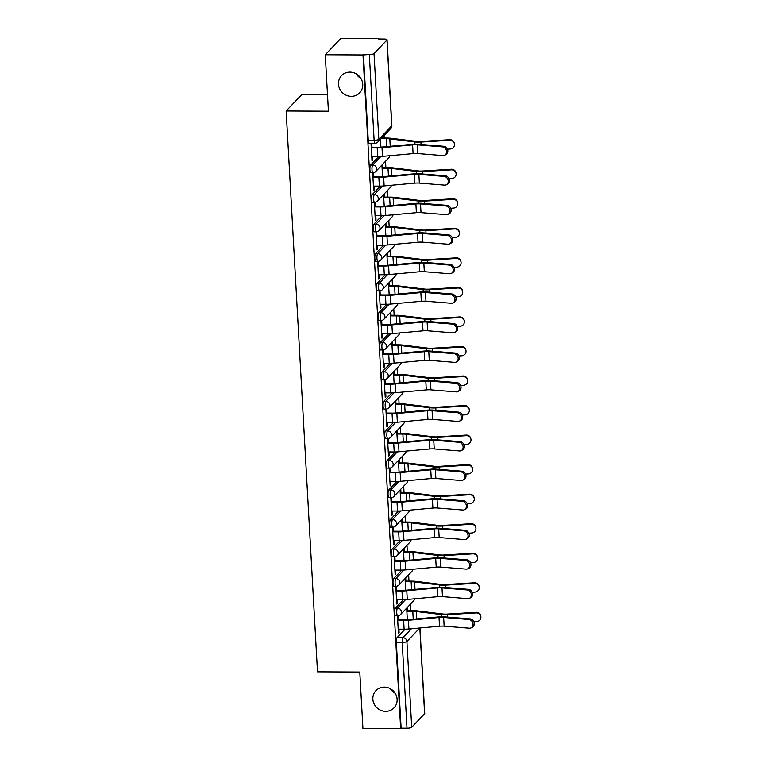 <?xml version="1.0" encoding="UTF-8"?>
<svg xmlns="http://www.w3.org/2000/svg" width="767" height="767" viewBox="0 0 767 767"><rect width="100%" height="100%" fill="white"/><g stroke="black" fill="none" stroke-linecap="round" stroke-linejoin="round"><path stroke-width="1.15" d="M384.315 687.117A12.502 11.764 43.6 0 1 395.945 694.662A12.502 11.764 43.6 0 1 394.037 707.855A12.502 11.764 43.6 0 1 385.667 711.345A12.502 11.764 43.6 0 1 374.037 703.799A12.502 11.764 43.6 0 1 375.945 690.607A12.502 11.764 43.6 0 1 384.315 687.117M349.934 72.117A12.502 11.764 43.6 0 1 361.564 79.672A12.502 11.764 43.6 0 1 359.656 92.865A12.502 11.764 43.6 0 1 351.286 96.354A12.502 11.764 43.6 0 1 339.656 88.809A12.502 11.764 43.6 0 1 341.564 75.617A12.502 11.764 43.6 0 1 349.934 72.117M403.452 599.65L395.379 608.116A3.902 0.94 90.3 0 0 394.669 612.862A3.902 0.94 90.3 0 0 395.571 615.805L397.651 615.815A3.902 0.94 -89.7 0 1 396.76 612.871A3.902 0.94 -89.7 0 1 397.459 608.126L405.618 599.564M401.803 570.111L393.72 578.577A3.902 0.94 90.3 0 0 393.02 583.323A3.902 0.94 90.3 0 0 393.912 586.276L396.002 586.285A3.902 0.94 -89.7 0 1 395.11 583.332A3.902 0.94 -89.7 0 1 395.81 578.586L403.969 570.034M400.144 540.572L392.071 549.038A3.902 0.94 90.3 0 0 391.371 553.784A3.902 0.94 90.3 0 0 392.263 556.737L394.353 556.746A3.902 0.94 -89.7 0 1 393.452 553.793A3.902 0.94 -89.7 0 1 394.161 549.047L402.32 540.495M398.495 511.033L390.422 519.499A3.902 0.94 90.3 0 0 389.722 524.244A3.902 0.94 90.3 0 0 390.614 527.197L392.694 527.207A3.902 0.94 -89.7 0 1 391.803 524.254A3.902 0.94 -89.7 0 1 392.503 519.518L400.671 510.956M396.846 481.494L388.773 489.969A3.902 0.94 90.3 0 0 388.064 494.705A3.902 0.94 90.3 0 0 388.965 497.658L391.045 497.668A3.902 0.94 -89.7 0 1 390.154 494.715A3.902 0.94 -89.7 0 1 390.854 489.979L399.013 481.417M395.197 451.964L387.114 460.43A3.902 0.94 90.3 0 0 386.415 465.176A3.902 0.94 90.3 0 0 387.306 468.119L389.396 468.129A3.902 0.94 -89.7 0 1 388.505 465.185A3.902 0.94 -89.7 0 1 389.205 460.44L397.364 451.878M393.538 422.425L385.465 430.891A3.902 0.94 90.3 0 0 384.766 435.637A3.902 0.94 90.3 0 0 385.657 438.58L387.747 438.59A3.902 0.94 -89.7 0 1 386.846 435.646A3.902 0.94 -89.7 0 1 387.556 430.901L395.714 422.339M391.889 392.886L383.816 401.352A3.902 0.94 90.3 0 0 383.117 406.098A3.902 0.94 90.3 0 0 384.008 409.041L386.089 409.051A3.902 0.94 -89.7 0 1 385.197 406.107A3.902 0.94 -89.7 0 1 385.897 401.362L394.065 392.8M390.24 363.347L382.167 371.813A3.902 0.94 90.3 0 0 381.458 376.559A3.902 0.94 90.3 0 0 382.359 379.502L384.44 379.521A3.902 0.94 -89.7 0 1 383.548 376.568A3.902 0.94 -89.7 0 1 384.248 371.822L392.407 363.27M388.591 333.808L380.509 342.274A3.902 0.94 90.3 0 0 379.809 347.02A3.902 0.94 90.3 0 0 380.7 349.973L382.791 349.982A3.902 0.94 -89.7 0 1 381.899 347.029A3.902 0.94 -89.7 0 1 382.599 342.283L390.758 333.731M386.932 304.269L378.86 312.735A3.902 0.94 90.3 0 0 378.16 317.48A3.902 0.94 90.3 0 0 379.051 320.433L381.141 320.443A3.902 0.94 -89.7 0 1 380.24 317.49A3.902 0.94 -89.7 0 1 380.95 312.744L389.109 304.192M385.283 274.73L377.211 283.196A3.902 0.94 90.3 0 0 376.511 287.941A3.902 0.94 90.3 0 0 377.402 290.894L379.483 290.904A3.902 0.94 -89.7 0 1 378.591 287.951A3.902 0.94 -89.7 0 1 379.291 283.215L387.46 274.653M383.634 245.191L375.562 253.666A3.902 0.94 90.3 0 0 374.852 258.402A3.902 0.94 90.3 0 0 375.753 261.355L377.834 261.365A3.902 0.94 -89.7 0 1 376.942 258.421A3.902 0.94 -89.7 0 1 377.642 253.676L385.801 245.114M381.985 215.661L373.903 224.127A3.902 0.94 90.3 0 0 373.203 228.873A3.902 0.94 90.3 0 0 374.095 231.816L376.185 231.826A3.902 0.94 -89.7 0 1 375.293 228.882A3.902 0.94 -89.7 0 1 375.993 224.137L384.152 215.575M380.327 186.122L372.254 194.588A3.902 0.94 90.3 0 0 371.554 199.334A3.902 0.94 90.3 0 0 372.446 202.277L374.536 202.287A3.902 0.94 -89.7 0 1 373.634 199.343A3.902 0.94 -89.7 0 1 374.344 194.597L382.503 186.036M378.677 156.583L370.605 165.049A3.902 0.94 90.3 0 0 369.905 169.795A3.902 0.94 90.3 0 0 370.797 172.738L372.877 172.757A3.902 0.94 -89.7 0 1 371.985 169.804A3.902 0.94 -89.7 0 1 372.685 165.058L380.854 156.506M395.206 693.291A12.502 11.764 43.6 0 1 390.441 688.747M360.816 78.301A12.502 11.764 43.6 0 1 356.061 73.757M410.642 610.647L410.297 604.338M408.993 581.108L408.638 574.799M407.344 551.578L406.989 545.26M405.695 522.039L405.34 515.731M404.036 492.5L403.691 486.192M402.387 462.961L402.033 456.653M400.738 433.422L400.384 427.114M399.089 403.883L398.735 397.574M397.431 374.344L397.085 368.035M395.782 344.805L395.427 338.496M394.133 315.275L393.778 308.967M392.483 285.736L392.129 279.428M390.825 256.197L390.48 249.889M389.176 226.658L388.821 220.35M387.527 197.119L387.172 190.81M385.878 167.58L385.523 161.271M384.219 138.041L384.085 135.51M378.687 39.021L384.085 39.05A3.902 0.93 -3.2 0 1 387.067 39.788A3.902 0.93 -3.2 0 1 386.961 40.028L374.037 53.575L378.831 139.345L391.755 125.798L386.961 40.028M327.499 94.696L301.805 94.562L286.139 110.985L328.42 111.196L325.266 54.773L363.002 54.965L400.662 728.65L362.935 728.458L359.781 672.036L317.5 671.825L286.139 110.985M325.266 54.773L340.932 38.35L378.658 38.542M419.952 627.981L424.736 713.473A3.902 0.93 176.8 0 1 424.621 713.713L411.706 727.26A3.902 0.93 176.8 0 1 406.999 728.199L401.122 728.171L396.328 642.401A3.902 0.94 -89.7 0 1 397.028 637.655L405.101 629.189M401.122 728.171L400.662 728.65M363.453 54.486L368.246 140.256A3.902 0.94 90.3 0 0 369.148 143.208L375.025 143.237A3.902 0.94 -89.7 0 1 374.123 140.284L369.33 54.515L363.002 54.965M369.33 54.515A3.902 0.93 -3.2 0 0 374.037 53.575M371.976 147.226L371.755 143.218L371.065 143.918L372.014 160.965L372.704 160.245L371.976 160.236M373.625 176.765L373.404 172.738L372.714 173.457L373.673 190.494L374.354 189.775L373.625 189.775M375.274 206.304L375.053 202.277L374.373 202.996L375.322 220.033L376.003 219.314L375.284 219.314M376.933 235.843L376.702 231.816L376.022 232.535L376.971 249.572L377.661 248.853L376.933 248.853M378.582 265.372L378.352 261.355L377.671 262.074L378.62 279.111L379.31 278.392L378.582 278.392M380.231 294.912L380.01 290.894L379.32 291.604L380.279 308.65L380.959 307.931L380.231 307.931M381.88 324.451L381.659 320.424L380.969 321.143L381.928 338.189L382.608 337.47L381.889 337.461M383.538 353.99L383.308 349.963L382.628 350.682L383.577 367.729L384.267 367.01L383.538 367M385.187 383.529L384.957 379.502L384.277 380.221L385.226 397.258L385.916 396.549L385.187 396.539M386.836 413.068L386.616 409.041L385.926 409.76L386.884 426.797L387.565 426.078L386.836 426.078M388.486 442.607L388.265 438.58L387.575 439.299L388.533 456.336L389.214 455.617L388.495 455.617M390.144 472.136L389.914 468.119L389.233 468.838L390.182 485.875L390.873 485.156L390.144 485.156M391.793 501.676L391.563 497.658L390.882 498.368L391.832 515.414L392.522 514.695L391.793 514.695M393.442 531.215L393.222 527.188L392.531 527.907L393.49 544.953L394.171 544.234L393.442 544.225M395.091 560.754L394.871 556.727L394.18 557.446L395.139 574.493L395.82 573.774L395.101 573.764M396.75 590.293L396.52 586.266L395.839 586.985L396.788 604.022L397.479 603.313L396.75 603.303M398.399 619.832L398.169 615.805L397.488 616.524L398.437 633.561L399.128 632.842L398.399 632.842M407.555 610.637L407.373 607.406M405.896 581.098L405.724 577.867M404.247 551.559L404.065 548.328M402.598 522.02L402.416 518.789M400.949 492.481L400.767 489.25M399.291 462.942L399.118 459.711M397.642 433.403L397.459 430.182M395.993 403.873L395.81 400.642M394.343 374.334L394.161 371.103M392.685 344.795L392.512 341.564M391.036 315.256L390.854 312.025M389.387 285.717L389.205 282.486M387.738 256.178L387.556 252.947M386.079 226.639L385.906 223.408M384.43 197.109L384.248 193.878M382.781 167.57L382.599 164.339M372.704 160.245L372.494 156.564M380.47 139.287L380.911 147.149M381.918 165.058L382.56 176.688M374.354 189.775L374.152 186.103M383.567 194.597L384.219 206.227M376.003 219.314L375.801 215.632M385.216 224.127L385.868 235.757M377.661 248.853L377.45 245.172M386.865 253.666L387.517 265.296M379.31 278.392L379.099 274.711M388.524 283.205L389.166 294.835M380.959 307.931L380.758 304.25M390.173 312.744L390.825 324.374M382.608 337.47L382.407 333.789M391.822 342.283L392.474 353.913M384.267 367.01L384.056 363.328M393.471 371.822L394.123 383.452M385.916 396.549L385.705 392.867M395.13 401.362L395.772 412.991M387.565 426.078L387.364 422.396M396.779 430.891L397.431 442.521M389.214 455.617L389.013 451.936M398.428 460.43L399.08 472.06M390.873 485.156L390.662 481.475M400.077 489.969L400.729 501.599M392.522 514.695L392.311 511.014M401.735 519.508L402.378 531.138M394.171 544.234L393.97 540.553M403.384 549.047L404.036 560.677M395.82 573.774L395.619 570.092M405.034 578.586L405.685 590.216M397.479 603.313L397.268 599.631M406.683 608.126L407.335 619.755M399.128 632.842L398.917 629.161M371.774 156.554L377.7 156.583A12.301 2.943 -3.2 0 0 382.493 156.382L413.087 153.611A7.229 1.726 176.8 0 1 417.718 153.563L442.923 155.586A4.497 3.787 -115.9 0 0 444.639 155.27A4.497 3.787 -115.9 0 0 446.442 150.543A4.497 3.787 -115.9 0 0 442.434 146.88L443.671 146.276A4.497 3.787 64.1 0 1 447.669 149.948A4.497 3.787 64.1 0 1 445.867 154.675L444.639 155.27M371.247 147.226L377.805 147.254A9.77 2.339 -3.2 0 0 381.611 147.091L412.195 144.321A9.77 2.339 176.8 0 1 418.456 144.254L443.671 146.276M371.286 147.849L377.211 147.878A12.301 2.943 -3.2 0 0 382.004 147.667L412.598 144.896A7.229 1.726 176.8 0 1 417.229 144.848L442.434 146.88M449.654 139.709A4.497 4.362 -8.2 0 1 454.352 143.419L454.438 144.023A4.497 4.362 171.8 0 0 449.75 140.303L449.654 139.709L420.843 141.464A7.229 1.726 -3.2 0 1 416.347 141.368L391.314 138.309A12.301 2.943 176.8 0 0 386.961 138.06L381.678 138.031M447.41 149.191L450.229 149.019A4.497 4.362 171.8 0 0 454.438 144.023M381.084 138.654L386.367 138.683A9.77 2.339 176.8 0 1 389.828 138.885L414.851 141.933A9.77 2.339 -3.2 0 0 420.93 142.068L449.75 140.303M373.424 186.093L379.349 186.122A12.301 2.943 -3.2 0 0 384.142 185.921L414.736 183.14A7.229 1.726 176.8 0 1 419.367 183.092L444.572 185.125A4.497 3.787 -115.9 0 0 446.289 184.809A4.497 3.787 -115.9 0 0 448.091 180.082A4.497 3.787 -115.9 0 0 444.083 176.41L445.32 175.816A4.497 3.787 64.1 0 1 449.328 179.488A4.497 3.787 64.1 0 1 447.525 184.214L446.289 184.809M372.906 176.755L379.454 176.793A9.77 2.339 -3.2 0 0 383.26 176.631L413.854 173.85A9.77 2.339 176.8 0 1 420.105 173.793L445.32 175.816M372.935 177.388L378.86 177.417A12.301 2.943 -3.2 0 0 383.663 177.206L414.247 174.435A7.229 1.726 176.8 0 1 418.878 174.387L444.083 176.41M375.073 215.632L380.998 215.661A12.301 2.943 -3.2 0 0 385.801 215.46L416.385 212.68A7.229 1.726 176.8 0 1 421.016 212.632L446.221 214.664A4.497 3.787 -115.9 0 0 447.938 214.348A4.497 3.787 -115.9 0 0 449.75 209.621A4.497 3.787 -115.9 0 0 445.742 205.949L446.969 205.355A4.497 3.787 64.1 0 1 450.977 209.027A4.497 3.787 64.1 0 1 449.174 213.753L447.938 214.348M374.555 206.294L381.103 206.333A9.77 2.339 -3.2 0 0 384.919 206.17L415.503 203.389A9.77 2.339 176.8 0 1 421.764 203.332L446.969 205.355M374.584 206.927L380.509 206.956A12.301 2.943 -3.2 0 0 385.312 206.745L415.896 203.974A7.229 1.726 176.8 0 1 420.527 203.926L445.742 205.949M376.722 245.172L382.656 245.2A12.301 2.943 -3.2 0 0 387.45 244.989L418.034 242.219A7.229 1.726 176.8 0 1 422.665 242.171L447.88 244.203A4.497 3.787 -115.9 0 0 449.596 243.887A4.497 3.787 -115.9 0 0 451.399 239.16A4.497 3.787 -115.9 0 0 447.391 235.488L448.618 234.894A4.497 3.787 64.1 0 1 452.626 238.566A4.497 3.787 64.1 0 1 450.823 243.292L449.596 243.887M376.204 235.833L382.762 235.872A9.77 2.339 -3.2 0 0 386.568 235.699L417.152 232.928A9.77 2.339 176.8 0 1 423.413 232.861L448.618 234.894M376.242 236.457L382.167 236.495A12.301 2.943 -3.2 0 0 386.961 236.284L417.555 233.513A7.229 1.726 176.8 0 1 422.186 233.465L447.391 235.488M451.312 169.239A4.497 4.362 -8.2 0 1 456.001 172.959L456.087 173.563A4.497 4.362 171.8 0 0 451.399 169.843L451.312 169.239L422.492 171.003A7.229 1.726 -3.2 0 1 417.996 170.907L392.963 167.848A12.301 2.943 176.8 0 0 388.61 167.599L382.052 167.561M449.059 178.73L451.888 178.558A4.497 4.362 171.8 0 0 456.087 173.563M382.091 168.194L388.016 168.222A9.77 2.339 176.8 0 1 391.477 168.424L416.5 171.472A9.77 2.339 -3.2 0 0 422.579 171.597L451.399 169.843M452.961 198.778A4.497 4.362 -8.2 0 1 457.65 202.498L457.736 203.102A4.497 4.362 171.8 0 0 453.048 199.382L452.961 198.778L424.141 200.532A7.229 1.726 -3.2 0 1 419.645 200.446L394.622 197.387A12.301 2.943 176.8 0 0 390.259 197.138L383.701 197.1M450.718 208.269L453.537 208.097A4.497 4.362 171.8 0 0 457.736 203.102M383.74 197.723L389.665 197.752A9.77 2.339 176.8 0 1 393.126 197.953L418.159 201.012A9.77 2.339 -3.2 0 0 424.228 201.136L453.048 199.382M454.61 228.317A4.497 4.362 -8.2 0 1 459.299 232.037L459.385 232.641A4.497 4.362 171.8 0 0 454.697 228.921L454.61 228.317L425.8 230.071A7.229 1.726 -3.2 0 1 421.304 229.975L396.271 226.927A12.301 2.943 176.8 0 0 391.908 226.668L385.36 226.639M452.367 237.799L455.186 237.636A4.497 4.362 171.8 0 0 459.385 232.641M385.389 227.262L391.314 227.291A9.77 2.339 176.8 0 1 394.775 227.492L419.808 230.551A9.77 2.339 -3.2 0 0 425.886 230.675L454.697 228.921M378.38 274.711L384.305 274.739A12.301 2.943 -3.2 0 0 389.099 274.528L419.693 271.758A7.229 1.726 176.8 0 1 424.324 271.71L449.529 273.733A4.497 3.787 -115.9 0 0 451.245 273.426A4.497 3.787 -115.9 0 0 453.048 268.699A4.497 3.787 -115.9 0 0 449.04 265.027L450.277 264.433A4.497 3.787 64.1 0 1 454.275 268.105A4.497 3.787 64.1 0 1 452.472 272.831L451.245 273.426M377.853 265.372L384.411 265.401A9.77 2.339 -3.2 0 0 388.217 265.238L418.801 262.467A9.77 2.339 176.8 0 1 425.062 262.4L450.277 264.433M377.891 265.996L383.816 266.024A12.301 2.943 -3.2 0 0 388.61 265.823L419.204 263.052A7.229 1.726 176.8 0 1 423.835 263.004L449.04 265.027M380.029 304.25L385.954 304.278A12.301 2.943 -3.2 0 0 390.748 304.068L421.342 301.297A7.229 1.726 176.8 0 1 425.973 301.249L451.178 303.272A4.497 3.787 -115.9 0 0 452.894 302.965A4.497 3.787 -115.9 0 0 454.697 298.238A4.497 3.787 -115.9 0 0 450.689 294.566L451.926 293.972A4.497 3.787 64.1 0 1 455.934 297.634A4.497 3.787 64.1 0 1 454.131 302.371L452.894 302.965M379.512 294.912L386.06 294.94A9.77 2.339 -3.2 0 0 389.866 294.777L420.46 292.006A9.77 2.339 176.8 0 1 426.711 291.939L451.926 293.972M379.54 295.535L385.465 295.563A12.301 2.943 -3.2 0 0 390.269 295.362L420.853 292.582A7.229 1.726 176.8 0 1 425.484 292.534L450.689 294.566M456.26 257.856A4.497 4.362 -8.2 0 1 460.957 261.576L461.044 262.18A4.497 4.362 171.8 0 0 456.355 258.46L456.26 257.856L427.449 259.61A7.229 1.726 -3.2 0 1 422.953 259.514L397.92 256.466A12.301 2.943 176.8 0 0 393.567 256.207L387.009 256.178M454.016 267.338L456.835 267.165A4.497 4.362 171.8 0 0 461.044 262.18M387.047 256.801L392.972 256.83A9.77 2.339 176.8 0 1 396.424 257.031L421.457 260.09A9.77 2.339 -3.2 0 0 427.535 260.214L456.355 258.46M457.918 287.395A4.497 4.362 -8.2 0 1 462.606 291.115L462.693 291.709A4.497 4.362 171.8 0 0 458.004 287.999L457.918 287.395L429.098 289.149A7.229 1.726 -3.2 0 1 424.602 289.054L399.569 286.005A12.301 2.943 176.8 0 0 395.216 285.746L388.658 285.717M455.665 296.877L458.493 296.704A4.497 4.362 171.8 0 0 462.693 291.709M388.696 286.34L394.622 286.369A9.77 2.339 176.8 0 1 398.083 286.57L423.106 289.629A9.77 2.339 -3.2 0 0 429.184 289.753L458.004 287.999M381.678 333.779L387.603 333.818A12.301 2.943 -3.2 0 0 392.407 333.607L422.991 330.836A7.229 1.726 176.8 0 1 427.622 330.788L452.827 332.811A4.497 3.787 -115.9 0 0 454.543 332.504A4.497 3.787 -115.9 0 0 456.355 327.768A4.497 3.787 -115.9 0 0 452.348 324.105L453.575 323.511A4.497 3.787 64.1 0 1 457.583 327.173A4.497 3.787 64.1 0 1 455.78 331.9L454.543 332.504M381.161 324.451L387.709 324.479A9.77 2.339 -3.2 0 0 391.525 324.316L422.109 321.546A9.77 2.339 176.8 0 1 428.37 321.478L453.575 323.511M381.189 325.074L387.114 325.103A12.301 2.943 -3.2 0 0 391.918 324.901L422.502 322.121A7.229 1.726 176.8 0 1 427.133 322.073L452.348 324.105M383.327 363.318L389.262 363.347A12.301 2.943 -3.2 0 0 394.056 363.146L424.64 360.375A7.229 1.726 176.8 0 1 429.271 360.327L454.486 362.35A4.497 3.787 -115.9 0 0 456.202 362.034A4.497 3.787 -115.9 0 0 458.004 357.307A4.497 3.787 -115.9 0 0 453.997 353.645L455.224 353.041A4.497 3.787 64.1 0 1 459.232 356.713A4.497 3.787 64.1 0 1 457.429 361.439L456.202 362.034M382.81 353.99L389.368 354.018A9.77 2.339 -3.2 0 0 393.174 353.855L423.758 351.085A9.77 2.339 176.8 0 1 430.019 351.018L455.224 353.041M382.848 354.613L388.773 354.642A12.301 2.943 -3.2 0 0 393.567 354.431L424.161 351.66A7.229 1.726 176.8 0 1 428.791 351.612L453.997 353.645M384.986 392.857L390.911 392.886A12.301 2.943 -3.2 0 0 395.705 392.685L426.299 389.904A7.229 1.726 176.8 0 1 430.929 389.857L456.135 391.889A4.497 3.787 -115.9 0 0 457.851 391.573A4.497 3.787 -115.9 0 0 459.654 386.846A4.497 3.787 -115.9 0 0 455.646 383.174L456.883 382.58A4.497 3.787 64.1 0 1 460.881 386.252A4.497 3.787 64.1 0 1 459.078 390.978L457.851 391.573M384.459 383.519L391.017 383.558A9.77 2.339 -3.2 0 0 394.823 383.395L425.407 380.624A9.77 2.339 176.8 0 1 431.668 380.557L456.883 382.58M384.497 384.152L390.422 384.181A12.301 2.943 -3.2 0 0 395.216 383.97L425.81 381.199A7.229 1.726 176.8 0 1 430.44 381.151L455.646 383.174M386.635 422.396L392.56 422.425A12.301 2.943 -3.2 0 0 397.354 422.224L427.948 419.444A7.229 1.726 176.8 0 1 432.578 419.396L457.784 421.428A4.497 3.787 -115.9 0 0 459.5 421.112A4.497 3.787 -115.9 0 0 461.303 416.385A4.497 3.787 -115.9 0 0 457.295 412.713L458.532 412.119A4.497 3.787 64.1 0 1 462.539 415.791A4.497 3.787 64.1 0 1 460.727 420.517L459.5 421.112M386.108 413.058L392.666 413.097A9.77 2.339 -3.2 0 0 396.472 412.934L427.066 410.153A9.77 2.339 176.8 0 1 433.317 410.096L458.532 412.119M386.146 413.691L392.071 413.72A12.301 2.943 -3.2 0 0 396.875 413.509L427.459 410.738A7.229 1.726 176.8 0 1 432.089 410.69L457.295 412.713M388.284 451.936L394.209 451.964A12.301 2.943 -3.2 0 0 399.013 451.753L429.597 448.983A7.229 1.726 176.8 0 1 434.227 448.935L459.433 450.967A4.497 3.787 -115.9 0 0 461.149 450.651A4.497 3.787 -115.9 0 0 462.961 445.924A4.497 3.787 -115.9 0 0 458.954 442.252L460.181 441.658A4.497 3.787 64.1 0 1 464.188 445.33A4.497 3.787 64.1 0 1 462.386 450.056L461.149 450.651M387.766 442.597L394.315 442.636A9.77 2.339 -3.2 0 0 398.131 442.473L428.715 439.692A9.77 2.339 176.8 0 1 434.975 439.635L460.181 441.658M387.795 443.221L393.72 443.259A12.301 2.943 -3.2 0 0 398.524 443.048L429.108 440.277A7.229 1.726 176.8 0 1 433.738 440.229L458.954 442.252M389.933 481.475L395.868 481.503A12.301 2.943 -3.2 0 0 400.662 481.293L431.246 478.522A7.229 1.726 176.8 0 1 435.877 478.474L461.092 480.506A4.497 3.787 -115.9 0 0 462.808 480.19A4.497 3.787 -115.9 0 0 464.61 475.463A4.497 3.787 -115.9 0 0 460.603 471.791L461.83 471.197A4.497 3.787 64.1 0 1 465.837 474.869A4.497 3.787 64.1 0 1 464.035 479.596L462.808 480.19M389.415 472.136L395.973 472.175A9.77 2.339 -3.2 0 0 399.78 472.002L430.364 469.231A9.77 2.339 176.8 0 1 436.624 469.164L461.83 471.197M389.454 472.76L395.379 472.788A12.301 2.943 -3.2 0 0 400.173 472.587L430.766 469.816A7.229 1.726 176.8 0 1 435.397 469.768L460.603 471.791M391.592 511.014L397.517 511.043A12.301 2.943 -3.2 0 0 402.311 510.832L432.904 508.061A7.229 1.726 176.8 0 1 437.535 508.013L462.741 510.036A4.497 3.787 -115.9 0 0 464.457 509.729A4.497 3.787 -115.9 0 0 466.259 505.002A4.497 3.787 -115.9 0 0 462.252 501.33L463.489 500.736A4.497 3.787 64.1 0 1 467.487 504.398A4.497 3.787 64.1 0 1 465.684 509.135L464.457 509.729M391.065 501.676L397.622 501.704A9.77 2.339 -3.2 0 0 401.429 501.541L432.013 498.771A9.77 2.339 176.8 0 1 438.273 498.703L463.489 500.736M391.103 502.299L397.028 502.327A12.301 2.943 -3.2 0 0 401.822 502.126L432.415 499.346A7.229 1.726 176.8 0 1 437.046 499.298L462.252 501.33M393.241 540.553L399.166 540.582A12.301 2.943 -3.2 0 0 403.96 540.371L434.553 537.6A7.229 1.726 176.8 0 1 439.184 537.552L464.39 539.575A4.497 3.787 -115.9 0 0 466.106 539.268A4.497 3.787 -115.9 0 0 467.908 534.541A4.497 3.787 -115.9 0 0 463.901 530.869L465.138 530.275A4.497 3.787 64.1 0 1 469.145 533.937A4.497 3.787 64.1 0 1 467.333 538.664L466.106 539.268M392.714 531.215L399.271 531.243A9.77 2.339 -3.2 0 0 403.078 531.08L433.671 528.31A9.77 2.339 176.8 0 1 439.922 528.242L465.138 530.275M392.752 531.838L398.677 531.867A12.301 2.943 -3.2 0 0 403.48 531.665L434.064 528.885A7.229 1.726 176.8 0 1 438.695 528.837L463.901 530.869M459.567 316.934A4.497 4.362 -8.2 0 1 464.256 320.644L464.342 321.248A4.497 4.362 171.8 0 0 459.654 317.538L459.567 316.934L430.747 318.688A7.229 1.726 -3.2 0 1 426.251 318.593L401.227 315.534A12.301 2.943 176.8 0 0 396.865 315.285L390.307 315.256M457.314 326.416L460.142 326.243A4.497 4.362 171.8 0 0 464.342 321.248M390.345 315.879L396.271 315.908A9.77 2.339 176.8 0 1 399.732 316.109L424.765 319.158A9.77 2.339 -3.2 0 0 430.833 319.293L459.654 317.538M461.216 346.473A4.497 4.362 -8.2 0 1 465.905 350.183L465.991 350.787A4.497 4.362 171.8 0 0 461.303 347.077L461.216 346.473L432.406 348.228A7.229 1.726 -3.2 0 1 427.909 348.132L402.876 345.073A12.301 2.943 176.8 0 0 398.514 344.824L391.966 344.786M458.973 355.955L461.792 355.783A4.497 4.362 171.8 0 0 465.991 350.787M391.995 345.418L397.92 345.447A9.77 2.339 176.8 0 1 401.381 345.649L426.414 348.697A9.77 2.339 -3.2 0 0 432.492 348.832L461.303 347.077M462.865 376.003A4.497 4.362 -8.2 0 1 467.563 379.723L467.649 380.327A4.497 4.362 171.8 0 0 462.952 376.607L462.865 376.003L434.055 377.767A7.229 1.726 -3.2 0 1 429.558 377.671L404.525 374.612A12.301 2.943 176.8 0 0 400.173 374.363L393.615 374.325M460.622 385.494L463.441 385.322A4.497 4.362 171.8 0 0 467.649 380.327M393.653 374.958L399.578 374.986A9.77 2.339 176.8 0 1 403.03 375.188L428.063 378.236A9.77 2.339 -3.2 0 0 434.141 378.361L462.952 376.607M464.524 405.542A4.497 4.362 -8.2 0 1 469.212 409.262L469.299 409.866A4.497 4.362 171.8 0 0 464.61 406.146L464.524 405.542L435.704 407.296A7.229 1.726 -3.2 0 1 431.207 407.21L406.174 404.151A12.301 2.943 176.8 0 0 401.822 403.902L395.264 403.864M462.271 415.033L465.099 414.861A4.497 4.362 171.8 0 0 469.299 409.866M395.302 404.487L401.227 404.525A9.77 2.339 176.8 0 1 404.688 404.727L429.712 407.776A9.77 2.339 -3.2 0 0 435.79 407.9L464.61 406.146M466.173 435.081A4.497 4.362 -8.2 0 1 470.861 438.801L470.948 439.405A4.497 4.362 171.8 0 0 466.259 435.685L466.173 435.081L437.353 436.835A7.229 1.726 -3.2 0 1 432.856 436.739L407.833 433.691A12.301 2.943 176.8 0 0 403.471 433.432L396.913 433.403M463.92 444.572L466.748 444.4A4.497 4.362 171.8 0 0 470.948 439.405M396.951 434.026L402.876 434.055A9.77 2.339 176.8 0 1 406.337 434.256L431.37 437.315A9.77 2.339 -3.2 0 0 437.439 437.439L466.259 435.685M467.822 464.62A4.497 4.362 -8.2 0 1 472.51 468.34L472.597 468.944A4.497 4.362 171.8 0 0 467.908 465.224L467.822 464.62L439.012 466.374A7.229 1.726 -3.2 0 1 434.515 466.278L409.482 463.23A12.301 2.943 176.8 0 0 405.12 462.971L398.572 462.942M465.579 474.102L468.397 473.929A4.497 4.362 171.8 0 0 472.597 468.944M398.6 463.565L404.525 463.594A9.77 2.339 176.8 0 1 407.986 463.795L433.019 466.854A9.77 2.339 -3.2 0 0 439.098 466.978L467.908 465.224M469.471 494.159A4.497 4.362 -8.2 0 1 474.169 497.879L474.255 498.473A4.497 4.362 171.8 0 0 469.557 494.763L469.471 494.159L440.661 495.913A7.229 1.726 -3.2 0 1 436.164 495.818L411.131 492.769A12.301 2.943 176.8 0 0 406.778 492.51L400.221 492.481M467.228 503.641L470.046 503.468A4.497 4.362 171.8 0 0 474.255 498.473M400.259 493.104L406.184 493.133A9.77 2.339 176.8 0 1 409.636 493.334L434.668 496.393A9.77 2.339 -3.2 0 0 440.747 496.517L469.557 494.763M471.13 523.698A4.497 4.362 -8.2 0 1 475.818 527.408L475.904 528.012A4.497 4.362 171.8 0 0 471.216 524.302L471.13 523.698L442.31 525.453A7.229 1.726 -3.2 0 1 437.813 525.357L412.78 522.308A12.301 2.943 176.8 0 0 408.428 522.049L401.87 522.02M468.877 533.18L471.705 533.007A4.497 4.362 171.8 0 0 475.904 528.012M401.908 522.643L407.833 522.672A9.77 2.339 176.8 0 1 411.294 522.873L436.318 525.932A9.77 2.339 -3.2 0 0 442.396 526.057L471.216 524.302M394.89 570.082L400.815 570.111A12.301 2.943 -3.2 0 0 405.618 569.91L436.202 567.139A7.229 1.726 176.8 0 1 440.833 567.091L466.039 569.114A4.497 3.787 -115.9 0 0 467.755 568.807A4.497 3.787 -115.9 0 0 469.567 564.071A4.497 3.787 -115.9 0 0 465.559 560.409L466.787 559.805A4.497 3.787 64.1 0 1 470.794 563.477A4.497 3.787 64.1 0 1 468.992 568.203L467.755 568.807M394.372 560.754L400.92 560.782A9.77 2.339 -3.2 0 0 404.736 560.619L435.32 557.849A9.77 2.339 176.8 0 1 441.581 557.782L466.787 559.805M394.401 561.377L400.326 561.406A12.301 2.943 -3.2 0 0 405.129 561.195L435.714 558.424A7.229 1.726 176.8 0 1 440.344 558.376L465.559 560.409M472.779 553.237A4.497 4.362 -8.2 0 1 477.467 556.947L477.553 557.551A4.497 4.362 171.8 0 0 472.865 553.841L472.779 553.237L443.959 554.992A7.229 1.726 -3.2 0 1 439.462 554.896L414.439 551.837A12.301 2.943 176.8 0 0 410.077 551.588L403.519 551.55M470.526 562.719L473.354 562.547A4.497 4.362 171.8 0 0 477.553 557.551M403.557 552.182L409.482 552.211A9.77 2.339 176.8 0 1 412.943 552.413L437.976 555.461A9.77 2.339 -3.2 0 0 444.045 555.596L472.865 553.841M396.539 599.621L402.474 599.65A12.301 2.943 -3.2 0 0 407.267 599.449L437.852 596.668A7.229 1.726 176.8 0 1 442.482 596.621L467.697 598.653A4.497 3.787 -115.9 0 0 469.414 598.337A4.497 3.787 -115.9 0 0 471.216 593.61A4.497 3.787 -115.9 0 0 467.208 589.948L468.436 589.344A4.497 3.787 64.1 0 1 472.443 593.016A4.497 3.787 64.1 0 1 470.641 597.742L469.414 598.337M396.021 590.293L402.579 590.322A9.77 2.339 -3.2 0 0 406.385 590.159L436.969 587.388A9.77 2.339 176.8 0 1 443.23 587.321L468.436 589.344M396.06 590.916L401.985 590.945A12.301 2.943 -3.2 0 0 406.778 590.734L437.372 587.963A7.229 1.726 176.8 0 1 442.003 587.915L467.208 589.948M474.428 582.776A4.497 4.362 -8.2 0 1 479.116 586.487L479.202 587.091A4.497 4.362 171.8 0 0 474.514 583.371L474.428 582.776L445.617 584.531A7.229 1.726 -3.2 0 1 441.121 584.435L416.088 581.376A12.301 2.943 176.8 0 0 411.726 581.127L405.177 581.089M472.184 592.258L475.003 592.086A4.497 4.362 171.8 0 0 479.202 587.091M405.206 581.722L411.131 581.75A9.77 2.339 176.8 0 1 414.592 581.952L439.625 585A9.77 2.339 -3.2 0 0 445.704 585.125L474.514 583.371M398.198 629.161L404.123 629.189A12.301 2.943 -3.2 0 0 408.916 628.988L439.51 626.208A7.229 1.726 176.8 0 1 444.141 626.16L469.346 628.192A4.497 3.787 -115.9 0 0 471.063 627.876A4.497 3.787 -115.9 0 0 472.865 623.149A4.497 3.787 -115.9 0 0 468.858 619.477L470.085 618.883A4.497 3.787 64.1 0 1 474.092 622.555A4.497 3.787 64.1 0 1 472.29 627.281L471.063 627.876M397.67 619.822L404.228 619.861A9.77 2.339 -3.2 0 0 408.034 619.698L438.619 616.917A9.77 2.339 176.8 0 1 444.879 616.86L470.085 618.883M397.709 620.455L403.634 620.484A12.301 2.943 -3.2 0 0 408.428 620.273L439.021 617.502A7.229 1.726 176.8 0 1 443.652 617.454L468.858 619.477M476.077 612.306A4.497 4.362 -8.2 0 1 480.775 616.026L480.861 616.63A4.497 4.362 171.8 0 0 476.163 612.91L476.077 612.306L447.266 614.06A7.229 1.726 -3.2 0 1 442.77 613.974L417.737 610.916A12.301 2.943 176.8 0 0 413.384 610.666L406.826 610.628M473.833 621.797L476.652 621.625A4.497 4.362 171.8 0 0 480.861 616.63M406.865 611.251L412.79 611.289A9.77 2.339 176.8 0 1 416.241 611.491L441.274 614.54A9.77 2.339 -3.2 0 0 447.353 614.664L476.163 612.91M395.379 608.116L397.459 608.126A3.902 3.672 43.6 0 1 401.467 611.932A3.902 3.672 -136.4 0 1 400.499 614.607L413.423 601.06A3.902 3.672 -136.4 0 0 414.381 598.797M393.72 578.577L395.81 578.586A3.902 3.672 43.6 0 1 399.808 582.393A3.902 3.672 -136.4 0 1 398.85 585.068L411.774 571.52A3.902 3.672 -136.4 0 0 412.732 569.267M392.071 549.038L394.161 549.047A3.902 3.672 43.6 0 1 398.159 552.854A3.902 3.672 -136.4 0 1 397.191 555.538L410.115 541.981A3.902 3.672 -136.4 0 0 411.083 539.728M390.422 519.499L392.503 519.518A3.902 3.672 43.6 0 1 396.51 523.315A3.902 3.672 -136.4 0 1 395.542 525.999L408.466 512.452A3.902 3.672 -136.4 0 0 409.434 510.189M388.773 489.969L390.854 489.979A3.902 3.672 43.6 0 1 394.861 493.785A3.902 3.672 -136.4 0 1 393.893 496.46L406.817 482.913A3.902 3.672 -136.4 0 0 407.776 480.65M387.114 460.43L389.205 460.44A3.902 3.672 43.6 0 1 393.203 464.246A3.902 3.672 -136.4 0 1 392.244 466.921L405.168 453.374A3.902 3.672 -136.4 0 0 406.127 451.111M385.465 430.891L387.556 430.901A3.902 3.672 43.6 0 1 391.553 434.707A3.902 3.672 -136.4 0 1 390.585 437.382L403.509 423.835A3.902 3.672 -136.4 0 0 404.477 421.572M383.816 401.352L385.897 401.362A3.902 3.672 43.6 0 1 389.904 405.168A3.902 3.672 -136.4 0 1 388.936 407.843L401.86 394.296A3.902 3.672 -136.4 0 0 402.828 392.033M382.167 371.813L384.248 371.822A3.902 3.672 43.6 0 1 388.255 375.629A3.902 3.672 -136.4 0 1 387.287 378.304L400.211 364.756A3.902 3.672 -136.4 0 0 401.17 362.503M380.509 342.274L382.599 342.283A3.902 3.672 43.6 0 1 386.597 346.09A3.902 3.672 -136.4 0 1 385.638 348.764L398.562 335.217A3.902 3.672 -136.4 0 0 399.521 332.964M378.86 312.735L380.95 312.744A3.902 3.672 43.6 0 1 384.948 316.55A3.902 3.672 -136.4 0 1 383.979 319.235L396.903 305.688A3.902 3.672 -136.4 0 0 397.872 303.425M377.211 283.196L379.291 283.215A3.902 3.672 43.6 0 1 383.299 287.021A3.902 3.672 -136.4 0 1 382.33 289.696L395.254 276.149A3.902 3.672 -136.4 0 0 396.223 273.886M375.562 253.666L377.642 253.676A3.902 3.672 43.6 0 1 381.65 257.482A3.902 3.672 -136.4 0 1 380.681 260.157L393.605 246.61A3.902 3.672 -136.4 0 0 394.564 244.347M373.903 224.127L375.993 224.137A3.902 3.672 43.6 0 1 379.991 227.943A3.902 3.672 -136.4 0 1 379.032 230.618L391.956 217.071A3.902 3.672 -136.4 0 0 392.915 214.808M372.254 194.588L374.344 194.597A3.902 3.672 43.6 0 1 378.342 198.404A3.902 3.672 -136.4 0 1 377.374 201.079L390.298 187.531A3.902 3.672 -136.4 0 0 391.266 185.269M370.605 165.049L372.685 165.058A3.902 3.672 43.6 0 1 376.693 168.865A3.902 3.672 -136.4 0 1 375.725 171.54L388.648 157.992A3.902 3.672 -136.4 0 0 389.617 155.73M397.028 637.655L402.905 637.684L411.419 628.758M419.77 628L406.903 641.49L411.706 727.26M424.621 713.713L419.837 627.991M368.246 140.256L374.123 140.284A3.902 0.93 176.8 0 0 378.831 139.345A3.902 3.672 43.6 0 1 377.872 142.02L390.787 128.472A3.902 3.902 0 0 0 391.86 125.558L387.067 39.788M396.328 642.401L402.205 642.43A3.902 0.94 -89.7 0 1 402.905 637.684A3.902 3.672 -136.4 0 1 406.903 641.49A3.902 0.93 176.8 0 1 402.205 642.43L406.999 728.199M391.86 125.558A3.902 0.93 -3.2 0 1 391.755 125.798A3.902 3.672 43.6 0 1 390.787 128.472M377.211 147.878L377.7 156.583M412.598 144.896L413.087 153.611M382.004 147.667L382.493 156.382M417.229 144.848L417.718 153.563M386.808 146.622L386.367 138.683M421.064 144.464L420.93 142.068M414.976 144.158L414.851 141.933M390.24 146.305L389.828 138.885M378.86 177.417L379.349 186.122M414.247 174.435L414.736 183.14M383.663 177.206L384.142 185.921M418.878 174.387L419.367 183.092M380.509 206.956L380.998 215.661M415.896 203.974L416.385 212.68M385.312 206.745L385.801 215.46M420.527 203.926L421.016 212.632M382.167 236.495L382.656 245.2M417.555 233.513L418.034 242.219M386.961 236.284L387.45 244.989M422.186 233.465L422.665 242.171M388.457 176.161L388.016 168.222M422.713 174.004L422.579 171.597M416.625 173.697L416.5 171.472M391.889 175.844L391.477 168.424M390.115 205.69L389.665 197.752M424.362 203.533L424.228 201.136M418.283 203.236L418.159 201.012M393.538 205.383L393.126 197.953M391.764 235.229L391.314 227.291M426.021 233.072L425.886 230.675M419.933 232.775L419.808 230.551M395.197 234.923L394.775 227.492M383.816 266.024L384.305 274.739M419.204 263.052L419.693 271.758M388.61 265.823L389.099 274.528M423.835 263.004L424.324 271.71M385.465 295.563L385.954 304.278M420.853 292.582L421.342 301.297M390.269 295.362L390.748 304.068M425.484 292.534L425.973 301.249M393.413 264.768L392.972 256.83M427.67 262.611L427.535 260.214M421.582 262.314L421.457 260.09M396.846 264.462L396.424 257.031M395.063 294.307L394.622 286.369M429.319 292.15L429.184 289.753M423.231 291.853L423.106 289.629M398.495 294.001L398.083 286.57M387.114 325.103L387.603 333.818M422.502 322.121L422.991 330.836M391.918 324.901L392.407 333.607M427.133 322.073L427.622 330.788M388.773 354.642L389.262 363.347M424.161 351.66L424.64 360.375M393.567 354.431L394.056 363.146M428.791 351.612L429.271 360.327M390.422 384.181L390.911 392.886M425.81 381.199L426.299 389.904M395.216 383.97L395.705 392.685M430.44 381.151L430.929 389.857M392.071 413.72L392.56 422.425M427.459 410.738L427.948 419.444M396.875 413.509L397.354 422.224M432.089 410.69L432.578 419.396M393.72 443.259L394.209 451.964M429.108 440.277L429.597 448.983M398.524 443.048L399.013 451.753M433.738 440.229L434.227 448.935M395.379 472.788L395.868 481.503M430.766 469.816L431.246 478.522M400.173 472.587L400.662 481.293M435.397 469.768L435.877 478.474M397.028 502.327L397.517 511.043M432.415 499.346L432.904 508.061M401.822 502.126L402.311 510.832M437.046 499.298L437.535 508.013M398.677 531.867L399.166 540.582M434.064 528.885L434.553 537.6M403.48 531.665L403.96 540.371M438.695 528.837L439.184 537.552M396.712 323.847L396.271 315.908M430.968 321.689L430.833 319.293M424.889 321.392L424.765 319.158M400.144 323.53L399.732 316.109M398.37 353.386L397.92 345.447M432.626 351.228L432.492 348.832M426.538 350.922L426.414 348.697M401.803 353.069L401.381 345.649M400.019 382.925L399.578 374.986M434.275 380.768L434.141 378.361M428.187 380.461L428.063 378.236M403.452 382.608L403.03 375.188M401.668 412.464L401.227 404.525M435.924 410.297L435.79 407.9M429.836 410L429.712 407.776M405.101 412.147L404.688 404.727M403.317 441.993L402.876 434.055M437.573 439.836L437.439 437.439M431.495 439.539L431.37 437.315M406.75 441.687L406.337 434.256M404.976 471.532L404.525 463.594M439.232 469.375L439.098 466.978M433.144 469.078L433.019 466.854M408.408 471.226L407.986 463.795M406.625 501.072L406.184 493.133M440.881 498.914L440.747 496.517M434.793 498.617L434.668 496.393M410.057 500.765L409.636 493.334M408.274 530.611L407.833 522.672M442.53 528.453L442.396 526.057M436.442 528.156L436.318 525.932M411.706 530.304L411.294 522.873M400.326 561.406L400.815 570.111M435.714 558.424L436.202 567.139M405.129 561.195L405.618 569.91M440.344 558.376L440.833 567.091M409.923 560.15L409.482 552.211M444.179 557.992L444.045 555.596M438.101 557.686L437.976 555.461M413.355 559.833L412.943 552.413M401.985 590.945L402.474 599.65M437.372 587.963L437.852 596.668M406.778 590.734L407.267 599.449M442.003 587.915L442.482 596.621M411.582 589.689L411.131 581.75M445.838 587.532L445.704 585.125M439.75 587.225L439.625 585M415.014 589.372L414.592 581.952M403.634 620.484L404.123 629.189M439.021 617.502L439.51 626.208M408.428 620.273L408.916 628.988M443.652 617.454L444.141 626.16M413.231 619.228L412.79 611.289M447.487 617.071L447.353 614.664M441.399 616.764L441.274 614.54M416.663 618.911L416.241 611.491M388.648 157.992A3.902 3.902 0 0 0 389.703 155.73M372.877 172.757A3.902 3.902 0 0 0 375.725 171.54M390.298 187.531A3.902 3.902 0 0 0 391.352 185.259M374.536 202.287A3.902 3.902 0 0 0 377.374 201.079M391.956 217.071A3.902 3.902 0 0 0 393.011 214.798M376.185 231.826A3.902 3.902 0 0 0 379.032 230.618M393.605 246.61A3.902 3.902 0 0 0 394.66 244.337M377.834 261.365A3.902 3.902 0 0 0 380.681 260.157M395.254 276.149A3.902 3.902 0 0 0 396.309 273.877M379.483 290.904A3.902 3.902 0 0 0 382.33 289.696M396.903 305.688A3.902 3.902 0 0 0 397.958 303.416M381.141 320.443A3.902 3.902 0 0 0 383.979 319.235M398.562 335.217A3.902 3.902 0 0 0 399.617 332.955M382.791 349.982A3.902 3.902 0 0 0 385.638 348.764M400.211 364.756A3.902 3.902 0 0 0 401.266 362.494M384.44 379.521A3.902 3.902 0 0 0 387.287 378.304M401.86 394.296A3.902 3.902 0 0 0 402.915 392.033M386.089 409.051A3.902 3.902 0 0 0 388.936 407.843M403.509 423.835A3.902 3.902 0 0 0 404.564 421.562M387.747 438.59A3.902 3.902 0 0 0 390.585 437.382M405.168 453.374A3.902 3.902 0 0 0 406.222 451.101M389.396 468.129A3.902 3.902 0 0 0 392.244 466.921M406.817 482.913A3.902 3.902 0 0 0 407.871 480.641M391.045 497.668A3.902 3.902 0 0 0 393.893 496.46M408.466 512.452A3.902 3.902 0 0 0 409.52 510.18M392.694 527.207A3.902 3.902 0 0 0 395.542 525.999M410.115 541.981A3.902 3.902 0 0 0 411.17 539.719M394.353 556.746A3.902 3.902 0 0 0 397.191 555.538M411.774 571.52A3.902 3.902 0 0 0 412.828 569.258M396.002 586.285A3.902 3.902 0 0 0 398.85 585.068M413.423 601.06A3.902 3.902 0 0 0 414.477 598.797M397.651 615.815A3.902 3.902 0 0 0 400.499 614.607M375.025 143.237A3.902 3.902 0 0 0 377.872 142.02"/></g></svg>
